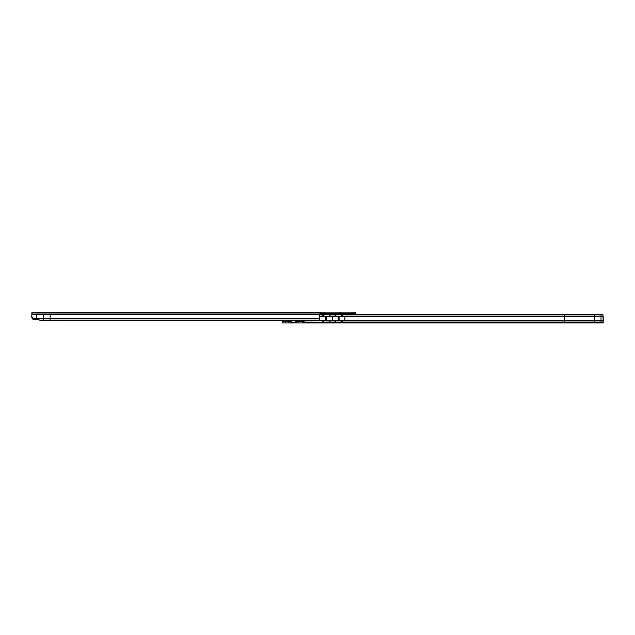 <?xml version="1.0" encoding="UTF-8"?>
<svg xmlns="http://www.w3.org/2000/svg" width="635" height="635" viewBox="0 0 635 635"><rect width="100%" height="100%" fill="white"/><g stroke="black" fill="none" stroke-linecap="round" stroke-linejoin="round"><path stroke-width="0.95" d="M36.401 318.683L34.139 318.595A2.881 2.881 0 0 1 31.75 315.754L31.75 316.833A2.881 2.881 0 0 0 33.885 319.619L34.623 319.715L34.623 318.683M319.54 320.191L50.109 320.191L50.109 314.587L319.842 314.587L320.778 314.444L320.778 313.476L319.842 314.587A1.08 1.08 0 0 0 319.707 315.111L319.54 320.191A2.881 0.746 180 0 1 317.571 320.667L50.109 320.691L50.109 320.191L43.267 320.191L43.267 318.595L36.433 318.595L40.95 320.691L43.267 320.691L43.267 320.191L39.402 320.191M34.139 318.595L36.433 318.595L36.433 314.587L31.75 314.587L32.107 312.682M335.177 313.579L335.177 314.381M38.671 319.715L34.623 319.715M320.778 313.476L320.778 312.134L355.695 312.134L355.695 313.579L320.794 313.579L320.794 312.134L32.107 312.134L31.75 312.952M321.866 313.579L321.866 312.134M354.981 313.579L354.981 312.134M50.109 314.587L36.433 314.587M319.707 318.595L43.267 318.595L43.267 314.587M43.267 320.691L50.109 320.691M337.368 320.635A0.865 0.865 0 0 0 337.844 320.778L342.122 320.778M342.194 316.238L337.844 316.238A0.865 0.865 0 0 0 337.098 316.674M342.741 312.134L347.059 312.134M295.664 321.493L303.713 321.493M289.425 321.493L290.433 321.032L287.957 321.493L291.195 321.493M297.029 320.691L289.83 320.691M292.187 320.778L290.433 321.032M295.465 322.691L294.632 322.215L291.394 322.691M282.48 322.937L282.48 321.493L282.48 322.937L303.728 322.937L303.713 321.802L304.713 320.484M289.417 322.937L290.624 322.691M603.25 321.493L603.171 316.389L601.012 316.476L601.028 322.937L603.186 322.937L603.012 314.881L601.012 314.881L601.051 314.404A2.881 0.746 179.9 0 1 603.012 314.881M282.48 321.493L289.417 321.493M601.028 314.404L594.535 314.381L594.519 316.476L594.535 322.937L601.028 322.937M594.535 322.937L303.728 322.937L303.713 322.032L329.263 322.405L329.986 322.135L329.843 320.635L332.423 320.635L332.423 316.674M603.171 320.484L344.845 320.484L344.845 316.674L342.106 316.674A0.722 0.722 -90 0 0 342.186 316.476L601.012 316.476L601.012 314.881L564.658 314.881L564.658 322.024L342.217 322.024L342.082 320.635L344.845 320.635M342.186 316.476L342.217 314.881L564.658 314.881L564.674 314.381L320.778 314.381M342.209 316.254L335.026 316.27L335.018 314.944L335.042 316.476A0.722 0.722 -90 0 0 335.129 316.674L329.867 316.674A0.722 0.722 -90 0 0 329.954 316.476L329.978 314.881L329.263 314.714L322.786 314.881L322.802 316.476A0.722 0.722 -90 0 0 322.882 316.674L319.778 316.674L319.778 320.484L318.81 320.484M342.217 315.428L341.503 314.714L335.018 314.944M329.97 316.254L322.794 316.27L322.786 314.881L319.73 314.881M603.186 321.477L603.186 322.818L564.674 322.818L564.658 322.024L603.171 322.024L603.179 320.683M332.423 320.5L335.153 320.635L335.018 322.135L335.748 322.405L342.217 322.024M322.842 320.897L329.914 320.913M335.074 320.897L342.154 320.913M303.72 322.818L564.674 322.937M332.208 320.635L332.208 316.674M335.153 320.635L338.177 320.635L338.177 316.674L335.121 316.674A0.722 0.722 -90 0 1 335.042 316.476L329.954 316.476M322.778 316.079L322.802 316.476A0.722 0.722 -90 0 0 322.89 316.674L329.867 316.674M319.778 320.484L322.913 320.635L322.778 321.469M296.188 322.691L297.394 322.937M296.378 321.032L297.394 321.493L298.902 321.493L298.212 321.032M335.026 316.309L335.026 314.881L329.978 314.881L329.978 315.428M303.697 321.493L303.697 322.937M303.713 320.659L303.713 321.802M322.786 314.944L322.786 316.309M297.363 320.778L294.632 320.778M338.177 316.674L342.106 316.674M338.177 320.635L342.082 320.635M322.913 320.635L329.843 320.635M332.319 320.635L332.319 316.674M594.535 314.381L564.674 314.381M290.973 322.556A7.485 7.485 0 0 0 292.132 322.858L294.719 322.858A7.485 7.485 0 0 0 295.862 322.564M295.37 322.397L291.441 322.397M296.307 322.215L294.632 322.215M292.187 322.215L290.552 322.215M348.829 314.444L349.901 314L339.542 313.642L350.409 313.579M320.778 313.595L335.177 313.595M320.778 313.047L31.75 313.047M320.778 312.261L32.107 312.261M324.747 313.579L324.747 312.134M352.1 313.579L352.1 312.134M355.028 313.579L355.028 312.134M355.648 313.579L355.648 312.134M37.243 319.715L37.243 318.794M335.026 321.302L335.018 322.024L329.978 322.024M322.794 316.381L319.707 316.476M302.562 322.937L302.562 321.493M285.345 322.937L285.345 321.493M323.509 316.103L323.509 314.714M329.271 316.103L329.263 314.714M335.748 316.103L335.748 314.714M341.503 316.103L341.503 314.714M322.786 321.278L322.786 322.135M335.026 321.278L335.018 322.135M335.748 321.072L335.748 322.405M341.511 321.072L341.503 322.405M323.509 321.072L323.509 322.405M329.271 321.072L329.263 322.405M302.728 322.937L302.728 321.493M339.074 320.635L339.074 316.674M326.469 320.635L326.469 316.674M325.58 320.635L325.58 316.674M339.9 314L340.971 314.444M340.558 312.618L339.392 312.134M288.647 321.032L289.489 320.778M288.766 322.691L287.957 322.937M298.093 322.691L298.902 322.937"/></g></svg>

